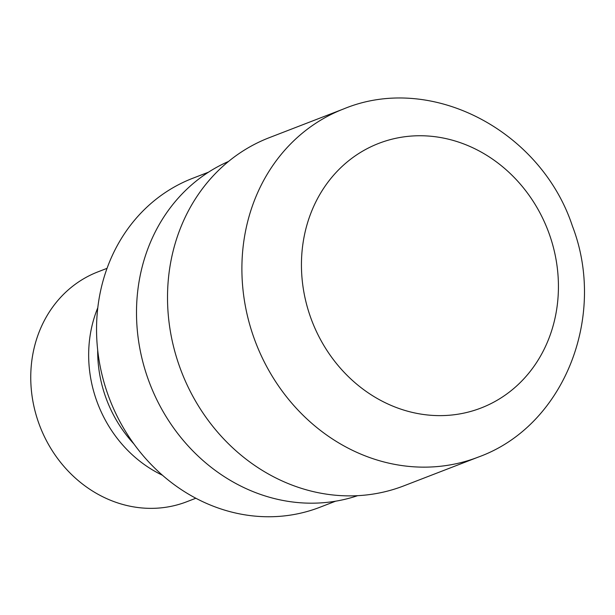 <?xml version="1.0" encoding="UTF-8"?>
<svg xmlns="http://www.w3.org/2000/svg" width="615" height="615" viewBox="0 0 615 615"><rect width="100%" height="100%" fill="white"/><g stroke="black" fill="none" stroke-linecap="round" stroke-linejoin="round"><path stroke-width="0.92" d="M228.526 161.445A179.288 159.746 68.9 0 0 148.154 379.194A179.288 159.746 68.9 0 0 357.669 495.667M97.693 350.143A123.569 110.1 68.9 0 0 105.719 397.259A123.569 110.1 68.9 0 0 133.939 443.969M97.793 307.754A123.223 109.793 68.9 0 0 96.67 400.765A123.223 109.793 68.9 0 0 162.521 475.28M107.033 268.34L97.97 271.845A123.223 109.793 68.9 0 0 38.76 423.135A123.223 109.793 68.9 0 0 186.791 501.732L195.862 498.235M208.477 172.192L192.741 178.273A176.351 157.133 68.9 0 0 108.009 394.792A176.351 157.133 68.9 0 0 319.861 507.275L335.598 501.194M343.693 108.917L269.316 137.66A186.637 166.296 68.9 0 0 179.649 366.809A186.637 166.296 68.9 0 0 403.847 485.85L478.232 457.114A186.637 166.296 68.9 0 1 254.026 338.065A186.637 166.296 68.9 0 1 343.693 108.917A186.637 166.296 68.9 0 0 343.693 108.917C431.446 72.47 541.146 130.972 572.411 226.074C607.128 316.072 564.324 426.126 478.232 457.114M549.21 233.846A141.85 126.383 68.9 0 0 382.123 142.15A141.85 126.383 68.9 0 0 310.66 317.525A141.85 126.383 68.9 0 0 477.747 409.221A141.85 126.383 68.9 0 0 549.21 233.846"/></g></svg>
